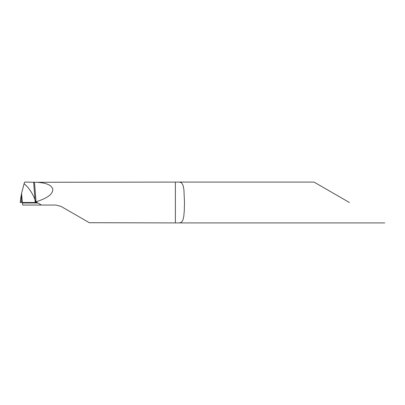 <?xml version="1.0" encoding="UTF-8"?>
<svg xmlns="http://www.w3.org/2000/svg" width="405" height="405" viewBox="0 0 405 405"><rect width="100%" height="100%" fill="white"/><g stroke="black" fill="none" stroke-linecap="round" stroke-linejoin="round"><path stroke-width="0.61" d="M37.842 202.976L41.472 205.052L22.665 205.052L22.462 202.976L37.842 202.976L35.944 202.5L36.971 201.533C43.279 199.29 53.02 195.716 52.807 189.13C50.838 183.713 43.426 182.918 37.371 182.28L24.978 182.088M20.265 202.5L20.534 202.5L20.63 198.865L21.581 193.312L24.092 183.667C28.851 187.783 32.486 193.104 34.997 199.635L35.944 202.227L34.997 199.635C32.481 193.119 28.846 187.798 24.092 183.667L24.609 182.25M21.581 193.312L22.305 202.5L35.944 202.5L21.779 202.5L22.305 202.5L22.462 202.976M61.074 206.418L55.971 205.052L61.074 206.418L89.302 222.72L179.233 222.912L181.177 222.502L182.837 220.33L183.784 216.331L184.29 210.696L184.488 202.5L183.931 189.829L183.065 185.303L181.486 182.695L179.233 182.088L37.371 182.28M349.399 202.5L314.042 182.088L349.399 202.5M55.971 205.052L41.472 205.052M21.207 195.225L21.779 202.5L20.534 202.5M33.64 182.377L35.225 202.5L35.944 202.227L35.944 202.5M36.971 201.533L36.971 202.642M34.521 182.402L36.07 202.115M175.375 182.28L175.375 222.72M20.701 198.334L20.579 199.478M314.042 182.088L179.233 182.088M28.451 182.088L24.897 182.088M384.75 222.912L179.233 222.912M20.63 198.865L20.25 202.5"/></g></svg>
